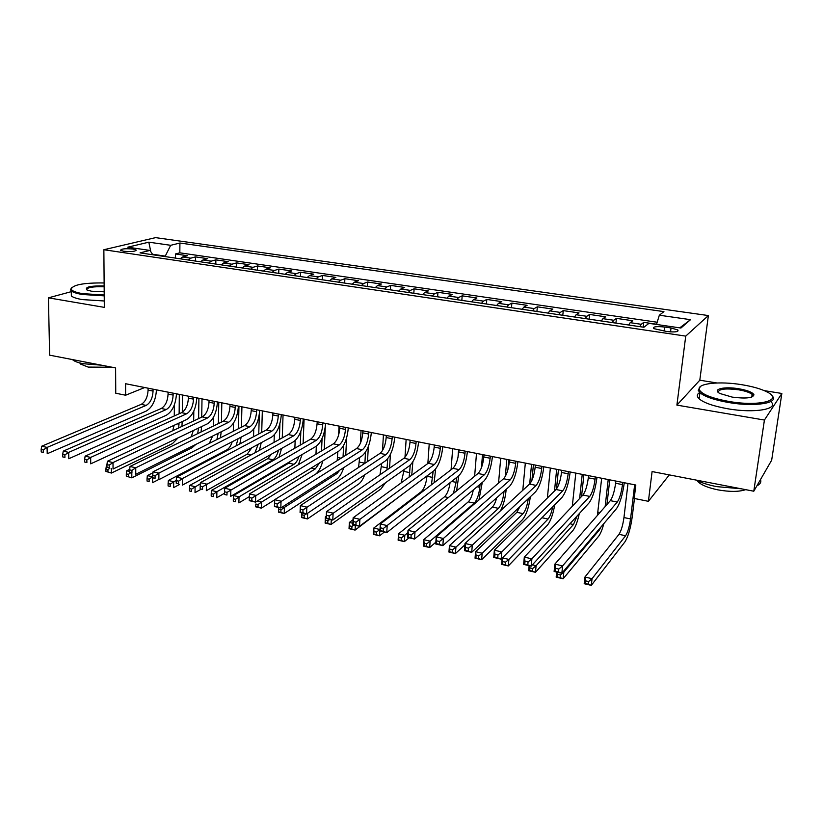 <?xml version="1.0" encoding="UTF-8"?>
<svg xmlns="http://www.w3.org/2000/svg" width="823" height="823" viewBox="0 0 823 823"><rect width="100%" height="100%" fill="white"/><g stroke="black" fill="none" stroke-linecap="round" stroke-linejoin="round"><path stroke-width="1.23" d="M123.717 251.252C131.69 251.9 135.795 251.457 136.032 249.925L132.915 249.04C124.983 248.392 120.888 248.844 120.631 250.377L123.717 251.252M708.377 315.559L155.588 237.631L103.863 249.729L685.734 336.113L708.377 315.559L699.797 380.205L676.897 405.111L764.423 420.049L781.85 393.466L764.228 390.627M716.905 382.973L699.797 380.205M781.85 393.466L771.665 460.211L753.786 491.218L652.094 471.569L648.401 501.32L669.294 474.892M71.292 291.661L48.434 297.833L49.627 355.166L115.611 367.912L115.755 393.229L125.61 395.225L144.735 387.52M764.423 420.049L753.786 491.218M656.579 324.231L643.751 322.359L643.185 327.153M628.679 325.003L630.192 322.667L632.774 320.754L616.448 318.378L615.923 323.12M601.335 320.97L602.93 318.666L605.666 316.804L589.628 314.458L589.134 319.17M574.475 317.009L576.131 314.736L579.032 312.905L563.261 310.61L562.798 315.281M548.077 313.11L549.805 310.868L552.84 309.088L537.347 306.825L536.915 311.464M522.132 309.283L523.922 307.072L527.101 305.323L511.865 303.101L511.474 307.709M496.619 305.518L498.481 303.337L501.793 301.63L486.815 299.438L486.444 304.016M471.548 301.815L473.462 299.665L476.908 297.998L462.176 295.838L461.837 300.385M446.889 298.173L448.864 296.054L452.434 294.418L437.949 292.299L437.63 296.805M422.631 294.593L424.668 292.504L428.361 290.9L414.113 288.822L413.825 293.297M398.785 291.075L400.873 289.007L404.679 287.443L390.658 285.396L390.4 289.83M375.319 287.608L377.459 285.571L381.378 284.038L367.583 282.022L367.346 286.435M352.223 284.202L354.415 282.186L358.458 280.694L344.878 278.709L344.662 283.081M329.509 280.849L331.751 278.863L335.887 277.392L322.523 275.448L322.338 279.789M307.154 277.546L309.438 275.592L313.686 274.152L300.529 272.228L300.364 276.549M285.149 274.296L287.484 272.362L291.826 270.962L278.863 269.07L278.73 273.349M263.483 271.096L265.86 269.193L270.294 267.814L257.548 265.952L257.424 270.201M242.168 267.948L244.585 266.066L249.102 264.718L236.551 262.887L236.448 267.105M221.171 264.852L223.63 262.99L228.238 261.673L215.873 259.862L215.791 264.06M200.493 261.796L202.983 259.965L207.684 258.669L195.504 256.889L195.452 261.056M648.401 501.32L634.204 498.44L635.819 485.025L125.58 383.724L125.61 395.225M671.033 327.966L664.593 327.019C656.312 326.186 652.649 326.7 653.606 328.583L666.825 331.525C675.169 332.379 678.841 331.854 677.864 329.972L671.033 327.966L670.55 331.906M152.852 254.77L149.94 250.429L140.033 252.877L643.925 327.256L648.925 323.346L680.94 328.027L690.538 319.674L659.336 315.209L663.935 311.619L179.918 243.022L170.69 245.305L165.269 256.118L152.492 254.235M149.94 250.429L127.719 247.188L148.829 242.178L170.69 245.305M639.749 326.638L641.23 324.293L643.751 322.359M657.196 322.235L179.826 252.826L175.443 253.957L175.402 258.093M180.134 258.792L182.665 256.982L187.438 255.716L175.443 253.957M188.241 259.996L190.751 258.165L195.504 256.889M208.723 263.021L211.202 261.169L215.873 259.862M229.524 266.086L231.973 264.214L236.551 262.887M250.655 269.203L253.052 267.31L257.548 265.952M272.115 272.372L274.471 270.458L278.863 269.07M293.904 275.592L296.218 273.648L300.529 272.228M316.053 278.863L318.326 276.888L322.523 275.448M338.551 282.176L340.773 280.19L344.878 278.709M361.42 285.56L363.591 283.534L367.583 282.022M384.66 288.986L386.779 286.939L390.658 285.396M408.28 292.474L410.338 290.396L414.113 288.822M432.291 296.013L434.297 293.914L437.949 292.299M456.703 299.623L458.658 297.494L462.176 295.838M481.527 303.286L483.42 301.125L486.815 299.438M506.773 307.01L508.604 304.829L511.865 303.101M532.46 310.806L534.22 308.584L537.347 306.825M558.58 314.664L560.288 312.411L563.261 310.61M585.163 318.583L586.799 316.299L589.628 314.458M612.219 322.575L613.773 320.26L616.448 318.378M676.897 405.111L685.734 336.113M48.434 297.833L104.326 307.37L103.863 249.729M656.517 324.457L659.336 315.209M179.826 252.826L179.918 243.022M679.736 327.852L690.538 319.674M148.829 242.178L150.804 251.715M615.851 481.054L615.604 483.245C614.462 491.444 612.703 497.246 610.337 500.641L554.867 564.115L562.603 565.895L561.831 573.271L616.489 508.655C619.966 503.553 622.569 494.911 624.297 482.731M622.754 482.432L622.497 484.624C621.344 492.833 619.606 498.645 617.26 502.071L562.603 565.895L558.786 569.043L555.69 568.333L555.381 571.285L558.478 572.006L558.786 569.043M558.478 572.006L561.831 573.271L554.116 571.481L554.867 564.115L555.69 568.333M554.116 571.481L555.381 571.285M628 483.471L623.957 517.554C622.857 525.321 621.2 530.907 618.989 534.322L584.937 577.036L592.046 578.682L591.295 585.369L624.852 541.976C628.124 536.802 630.593 528.417 632.239 516.813L634.451 498.491M634.646 484.788L630.541 518.943C629.43 526.72 627.784 532.316 625.603 535.752L592.046 578.682L588.61 581.563L585.76 580.894L585.462 583.579L588.311 584.237L588.61 581.563M588.311 584.237L591.295 585.369L584.196 583.702L584.937 577.036L585.76 580.894M584.196 583.702L585.462 583.579M728.859 401.439C759.063 406.809 784.093 400.287 767.283 392.077C761.285 388.981 752.85 386.532 741.996 384.732C719.59 380.956 696.865 383.395 699.241 389.567C701.577 394.258 711.453 398.219 728.859 401.439M771.871 395.637C780.327 402.992 755.164 407.21 728.571 402.509C714.313 399.968 704.776 396.696 699.931 392.694L698.243 390.318L700.342 386.604M732.254 397.118L719.96 393.517C711.504 389.279 724.158 386.203 738.828 388.765C747.603 390.328 752.644 392.334 753.94 394.762C753.024 398.054 745.803 398.836 732.254 397.118M752.541 396.748L752.911 395.513L752.129 394.402C749.763 392.478 745.237 390.946 738.55 389.793C725.197 388.147 718.428 389.012 718.263 392.396M760.493 479.593C761.47 482.062 760.277 484.14 756.893 485.837M741.029 488.759L716.761 486.64C708.346 484.973 701.371 482.772 695.846 480.025M745.689 489.654C739.003 491.897 729.734 491.959 717.893 489.86C707.873 487.772 701.186 484.984 697.822 481.517L697.204 480.683M770.781 401.583C779.7 409.113 754.496 413.558 727.686 408.753C713.469 406.181 703.943 402.869 699.118 398.816C696.546 396.347 696.752 394.248 699.745 392.52M104.13 282.958C83.648 282.731 72.671 284.799 71.2 289.151C71.982 290.961 75.788 292.463 82.639 293.657L104.223 294.994M104.233 295.858L82.207 294.48C76.662 293.523 73.021 292.33 71.282 290.9L70.5 289.84L71.498 287.731M104.192 291.805L91.497 291.219L86.899 289.953C84.543 287.042 90.293 285.715 104.151 285.962M104.161 286.795C93.143 286.414 87.248 287.392 86.497 289.737M101.558 365.196L83.113 363.704C77.732 362.624 74.173 361.256 72.424 359.569M112.237 367.264L88.195 367.089L80.417 364.023L79.821 362.953M104.274 300.981L82.279 299.593C76.734 298.636 73.093 297.422 71.364 295.971L71.313 292.967M588.548 475.632L588.311 477.813C587.231 485.94 585.431 491.681 582.931 495.024L524.313 557.099L531.895 558.838L531.185 566.152L589.021 502.956C592.683 497.946 595.348 489.397 597.004 477.319M595.327 476.98L595.091 479.161C593.99 487.309 592.2 493.059 589.731 496.423L531.895 558.838L528.078 561.944L525.033 561.245L524.755 564.177L527.79 564.876L528.078 561.944M527.79 564.876L531.185 566.152L523.623 564.393L524.313 557.099L525.033 561.245M523.623 564.393L524.755 564.177M561.728 470.314L561.512 472.464C560.463 480.539 558.632 486.208 556.009 489.5L494.366 550.217L501.804 551.924L501.156 559.177L562.027 497.359C565.874 492.432 568.59 483.975 570.185 471.991M568.395 471.63L568.168 473.791C567.109 481.877 565.288 487.566 562.695 490.868L501.804 551.924L497.966 554.99L494.993 554.301L494.736 557.202L497.709 557.891L497.966 554.99M497.709 557.891L501.156 559.177L493.738 557.449L494.366 550.217L494.993 554.301M493.738 557.449L494.736 557.202M535.372 465.077L535.166 467.217C534.168 475.221 532.296 480.838 529.559 484.068L465.016 543.468L472.299 545.145L471.702 552.336L535.506 491.856C539.528 487.021 542.306 478.647 543.828 466.754M541.915 466.374L541.709 468.524C540.701 476.548 538.839 482.175 536.123 485.416L472.299 545.145L468.462 548.169L465.551 547.49L465.314 550.371L468.236 551.05L468.462 548.169M468.236 551.05L471.702 552.336L464.439 550.649L465.016 543.468L465.551 547.49M464.439 550.649L465.314 550.371M509.458 459.934L509.272 462.063C508.316 470.005 506.412 475.56 503.563 478.739L436.231 536.853L443.371 538.489L442.836 545.628L509.437 486.455C513.634 481.692 516.463 473.42 517.924 461.61M515.898 461.209L515.702 463.339C514.735 471.301 512.842 476.877 510.013 480.056L443.371 538.489L439.533 541.483L436.674 540.824L436.468 543.674L439.328 544.342L439.533 541.483M439.328 544.342L442.836 545.628L435.706 543.972L436.231 536.853L436.674 540.824M435.706 543.972L436.468 543.674M606.942 504.53L609.761 479.85M608.218 479.542L605.142 506.587M601.675 478.245L597.395 515.455M601.088 526.864L599.309 530.084L563.827 572.139L563.127 578.775L598.619 536.267C600.451 533.921 602.199 529.703 603.835 523.613M562.963 571.944L563.827 572.139L560.381 574.989L557.593 574.331L557.315 576.995L560.103 577.643L560.381 574.989M560.103 577.643L563.127 578.775L556.163 577.149L556.687 572.078M556.163 577.149L557.315 576.995M557.171 572.191L557.593 574.331M581.542 496.495L583.888 474.706M582.231 474.377L579.639 498.501M575.802 473.102L572.294 506.289M577.149 515.928L573.466 524.518L536.112 565.72L535.464 572.304L572.808 530.65C575.339 527.502 577.509 521.803 579.31 513.573M532.378 564.845L536.112 565.72L532.676 568.528L529.93 567.891L529.673 570.524L532.419 571.162L532.676 568.528M532.419 571.162L535.464 572.304L528.633 570.699L529.117 565.668M528.633 570.699L529.673 570.524M529.559 565.771L529.93 567.891M556.482 488.955L558.447 469.655M556.677 469.305L554.486 491.002M550.361 468.05L547.377 497.997M552.696 506.834C551.492 512.729 549.939 516.803 548.046 519.046L508.902 559.414L508.305 565.946L547.439 525.136C550.587 521.278 553.025 514.478 554.764 504.736M502.4 557.901L508.902 559.414L505.456 562.191L502.76 561.564L502.534 564.177L505.219 564.804L505.456 562.191M505.219 564.804L508.305 565.946L501.598 564.372L502.153 558.159M501.598 564.372L502.534 564.177M502.215 558.087L502.76 561.564M531.936 480.303L533.417 464.686M531.545 464.316L529.683 483.945M525.331 463.082L522.79 490.292M528.263 498.717C527.214 505.806 525.475 510.785 523.047 513.655L482.185 553.221L481.63 559.702L522.482 519.704C526.206 515.208 528.829 507.554 530.351 496.742M519.971 506.577L516.865 512.317L475.581 551.688L482.185 553.221L478.729 555.957L476.085 555.34L475.869 557.943L478.513 558.56L478.729 555.957M478.513 558.56L481.63 559.702L475.036 558.159L475.581 551.688L476.085 555.34M475.036 558.159L475.869 557.943M483.996 454.882L483.821 456.991C482.906 464.872 480.971 470.375 478.009 473.492L408.002 530.362L415.008 531.977L414.525 539.055L483.821 481.146C488.173 476.466 491.053 468.266 492.452 456.559M490.323 456.137L490.138 458.246C489.222 466.147 487.288 471.661 484.356 474.789L415.008 531.977L411.171 534.929L408.362 534.271L408.177 537.11L410.975 537.758L411.171 534.929M410.975 537.758L414.525 539.055L407.529 537.429L408.002 530.362L408.362 534.271M407.529 537.429L408.177 537.11M500.497 510.816C503.378 505.168 505.24 498.378 506.063 490.446L506.166 489.366M507.925 469.583L508.799 459.8M506.824 459.409L505.322 476.404M503.995 491.29L503.902 492.38C502.997 499.87 501.186 505.199 498.46 508.357L455.932 547.13L455.428 553.57L464.902 544.836M500.713 458.195L498.543 483.07M496.681 497.792C495.477 502.318 494.037 505.404 492.37 507.04L449.44 545.628L455.932 547.13L452.475 549.846L449.883 549.239L449.677 551.822L452.28 552.428L452.475 549.846M452.28 552.428L455.428 553.57L448.947 552.058L449.44 545.628L449.883 549.239M448.947 552.058L449.677 551.822M458.956 449.903L458.792 452.002C457.927 459.831 455.952 465.273 452.887 468.338L380.308 524.004L387.18 525.578L386.759 532.604L458.637 475.92C463.154 471.322 466.075 463.215 467.423 451.59M465.18 451.148L465.016 453.236C464.131 461.075 462.166 466.538 459.131 469.614L383.343 528.489L380.596 527.862L380.421 530.67L383.179 531.308L383.343 528.489M383.179 531.308L386.759 532.604L379.897 531.01L380.308 524.004L380.596 527.862M379.897 531.01L380.421 530.67M478.924 499.993L482.299 482.412M482.515 454.584L481.414 467.793M480.046 484.294L479.799 487.319C478.935 494.767 477.093 500.034 474.264 503.141L430.141 541.153L429.688 547.542L435.84 542.182M476.496 453.391L474.634 476.229M473.318 489.922C472.135 495.734 470.447 499.705 468.277 501.855L423.763 539.672L430.141 541.153L426.684 543.838L424.133 543.242L423.958 545.803L426.509 546.4L426.684 543.838M426.509 546.4L429.688 547.542L423.32 546.06L423.763 539.672L424.133 543.242M423.32 546.06L423.958 545.803M434.338 445.017L434.194 447.095C433.361 454.862 431.355 460.252 428.186 463.267L353.149 517.76L359.888 519.303L359.517 526.267L433.875 470.787C438.536 466.26 441.519 458.236 442.795 446.704M440.459 446.231L440.305 448.319C439.461 456.096 437.466 461.497 434.328 464.522L356.05 522.183L353.355 521.556L353.201 524.344L355.906 524.971L356.05 522.183M355.906 524.971L359.517 526.267L352.789 524.704L353.149 517.76L353.355 521.556M456.58 490.899L458.771 475.807M458.586 449.831L458.01 457.29M456.446 477.649L456.086 482.35L453.422 493.461M452.66 448.658L451.076 469.727M450.058 482.69C449.049 489.438 447.218 494.119 444.574 496.742L398.538 533.829L404.803 535.279L404.381 541.627L409.041 537.779M407.838 532.8L401.346 537.933L398.836 537.347L398.671 539.888L401.182 540.474L401.346 537.933M401.182 540.474L404.381 541.627L398.126 540.166L398.538 533.829L398.836 537.347M398.126 540.166L398.671 539.888M410.132 440.212L409.998 442.28C409.196 449.986 407.169 455.325 403.908 458.288L326.494 511.628L333.109 513.151L332.78 520.064L409.535 465.736C414.339 461.291 417.354 453.339 418.588 441.889M416.14 441.406L416.006 443.474C415.204 451.199 413.177 456.549 409.936 459.522L329.272 515.99L326.628 515.383L326.494 518.151L329.149 518.757L329.272 515.99M329.149 518.757L332.78 520.064L326.175 518.531L326.494 511.628L326.628 515.383M434.133 482.72L435.624 469.038M433.176 471.301L431.406 484.819M429.215 443.998L427.857 463.514M426.983 475.931L426.962 476.239C426.18 483.564 424.277 488.718 421.242 491.712L373.735 528.078L379.897 529.508L379.526 535.804L384.331 532.039M379.989 529.436L376.44 532.131L373.971 531.555L373.827 534.076L376.286 534.652L376.44 532.131M376.286 534.652L379.526 535.804L373.375 534.374L373.735 528.078L373.971 531.555M386.316 435.49L386.193 437.538C385.431 445.181 383.374 450.469 380.02 453.38L300.344 505.62L306.835 507.112L306.547 513.964L385.586 460.767C390.534 456.395 393.589 448.525 394.773 437.167M392.232 436.663L392.108 438.71C391.337 446.375 389.289 451.673 385.956 454.605L302.998 509.921L300.395 509.314L300.282 512.06L302.885 512.667L302.998 509.921M302.885 512.667L306.547 513.964L300.066 512.462L300.344 505.62L300.395 509.314M411.757 475.2L412.848 461.857M410.255 465.149L409.154 477.083M406.14 439.42L404.988 457.29M404.206 469.501L401.151 482.906M353.046 519.745L349.364 522.43L352.861 523.243M351.822 528.932L351.956 526.422L349.528 525.856L349.405 528.366L355.083 530.094L405.43 492.01M355.341 525.3L355.083 530.094L349.034 528.675L349.364 522.43L349.528 525.856M351.956 526.422L353.9 524.971M362.892 430.841L362.778 432.867C362.058 440.459 359.97 445.696 356.524 448.566L274.666 499.715L281.034 501.186L280.808 507.986L362.038 455.88C367.12 451.59 370.216 443.792 371.338 432.517M368.714 431.993L368.601 434.03C367.871 441.642 365.793 446.879 362.367 449.759L277.197 503.954L274.645 503.367L274.553 506.094L277.104 506.68L277.197 503.954M277.104 506.68L280.808 507.986L274.44 506.505L274.666 499.715L274.645 503.367M389.536 468.184L390.421 454.347M387.705 458.761L386.954 469.964M383.425 434.914L382.51 450.541M381.749 463.349L379.989 474.768M326.289 516.258L325.394 516.875L326.247 517.07M327.78 523.305L327.893 520.815L325.507 520.259L325.394 522.749L331.062 524.467L380.956 488.913L385.534 482.72M331.278 519.714L331.062 524.467L325.116 523.078L325.394 516.875L325.507 520.259M327.893 520.815L329.838 519.375M339.848 426.263L339.745 428.279C339.055 435.82 336.946 440.994 333.418 443.823L249.462 493.923L255.716 495.364L255.521 502.112L338.87 451.076C344.076 446.848 347.224 439.132 348.294 427.939M345.578 427.394L345.475 429.421C344.775 436.972 342.666 442.167 339.158 444.996L251.879 498.1L249.379 497.524L249.297 500.23L251.807 500.806L251.879 498.1M251.807 500.806L255.521 502.112L249.276 500.662L249.462 493.923L249.379 497.524M367.511 461.58L368.344 446.447M365.494 452.166L364.887 463.308M361.06 430.47L360.381 443.247M359.63 457.434L358.581 467.443M304.129 517.78L304.232 515.301L301.887 514.756L301.794 517.225L307.432 518.943L358.653 484.068C360.916 482.432 362.933 479.356 364.682 474.84M307.668 513.213L307.432 518.943L301.588 517.574L301.774 512.863M304.232 515.301L306.177 513.881M301.856 512.873L301.887 514.756M317.174 421.757L317.081 423.763C316.433 431.252 314.293 436.375 310.683 439.153L224.71 488.234L230.852 489.654L230.707 496.351L316.073 446.354C321.402 442.188 324.591 434.554 325.61 423.434M322.801 422.878L322.719 424.884C322.05 432.384 319.921 437.527 316.33 440.315L227.025 492.36L224.556 491.784L224.504 494.469L226.963 495.045L227.025 492.36M226.963 495.045L224.504 494.469M224.71 488.234L224.556 491.784M345.742 455.304L346.617 437.867M343.623 445.408L343.047 456.981M339.045 426.098L338.613 435.069M337.821 451.724L337.204 460.633M339.858 470.108L336.967 473.554L284.419 507.38L284.202 513.501L336.689 479.284C339.508 477.278 341.854 473.4 343.736 467.629M282.464 506.927L284.419 507.38L280.962 509.89L278.658 509.344L278.575 511.803L280.88 512.338L280.962 509.89M280.88 512.338L284.202 513.501L278.462 512.153L278.616 507.482M278.668 507.493L278.658 509.344M294.86 417.333L294.778 419.319C294.161 426.746 292 431.828 288.307 434.565L200.401 482.648L206.439 484.037L206.326 490.683L293.636 441.704C299.099 437.61 302.308 430.038 303.286 419M300.405 418.434L300.323 420.43C299.695 427.867 297.545 432.96 293.862 435.706L202.612 486.712L200.195 486.156L200.154 488.821L202.561 489.376L202.612 486.712M202.561 489.376L200.154 488.821M200.401 482.648L200.195 486.156M324.283 449.265L325.28 427.003M322.071 438.474L321.526 450.922M316.33 446.2L315.95 454.245M319.478 462.958L315.312 468.884L261.539 502.071L261.354 508.151L274.656 499.839M257.218 501.073L261.539 502.071L258.083 504.55L255.819 504.026L255.747 506.464L258.011 506.989L258.083 504.55M258.011 506.989L261.354 508.151L255.706 506.834L255.819 504.026M316.053 473.853C318.964 471.198 321.227 466.878 322.853 460.89M272.897 412.971L272.835 414.946C272.238 422.322 270.057 427.353 266.282 430.038L176.523 477.165L182.459 478.523L182.387 485.117L271.569 437.126C277.135 433.093 280.386 425.604 281.322 414.638M278.349 414.051L278.287 416.037C277.69 423.423 275.51 428.464 271.755 431.17L182.459 478.523L178.632 481.167L176.256 480.622L176.235 483.266L178.601 483.811L178.632 481.167M178.601 483.811L176.235 483.266M176.523 477.165L176.256 480.622M303.121 443.463L304.088 419.164M300.837 431.283L300.302 445.078M295.159 440.603L294.871 448.175M298.955 456.374C297.679 460.324 296.023 462.968 293.986 464.295L239.03 496.855L238.886 502.894L249.39 496.598M290.848 461.117L288.708 463.154L233.465 495.569L239.03 496.855L235.584 499.314L233.351 498.789L233.29 501.207L235.522 501.732L235.584 499.314M235.522 501.732L233.29 501.207M298.368 464.738L302.113 454.522M233.465 495.569L233.351 498.789M251.282 408.681L251.221 410.646C250.665 417.971 248.464 422.95 244.616 425.594L153.078 471.774L158.901 473.112L158.87 479.655L249.842 432.62C255.521 428.649 258.813 421.232 259.687 410.348M256.653 409.741L256.591 411.716C256.025 419.051 253.834 424.04 249.997 426.695L158.901 473.112L155.074 475.725L152.739 475.19L152.739 477.813L155.063 478.348L155.074 475.725M155.063 478.348L152.739 477.813M153.078 471.774L152.739 475.19M282.268 437.867L283.05 414.987M279.913 423.608L279.378 439.441M274.296 434.883L274.059 442.352M278.503 450.191C277.269 454.975 275.427 458.164 272.979 459.769L216.891 491.722L216.778 497.72L224.525 493.244M271.539 454.101L267.784 458.648L211.408 490.457L216.891 491.722L213.445 494.15L211.244 493.646L211.202 496.043L213.394 496.557L213.445 494.15M213.394 496.557L211.202 496.043M278.997 457.238L281.569 448.473M211.408 490.457L211.244 493.646M229.998 404.453L229.956 406.408C229.422 413.681 227.199 418.619 223.28 421.211L130.034 466.476L135.754 467.793L135.754 474.295L228.455 428.186C234.246 424.277 237.559 416.922 238.403 406.12M235.285 405.502L235.244 407.457C234.699 414.741 232.487 419.689 228.578 422.302L135.754 467.793L131.937 470.375L129.643 469.851L129.653 472.453L131.937 472.978L131.937 470.375M131.937 472.978L129.653 472.453M130.034 466.476L129.643 469.851M261.704 432.445L262.331 410.872M259.317 414.473L258.751 433.999M253.741 429.071L253.535 436.735M258.206 444.317L254.863 452.856M251.869 447.722L247.167 454.203L189.712 485.426L195.102 486.671L195.02 492.638L200.833 489.407M200.328 483.811L191.656 489.078L189.496 488.574L189.475 490.961L191.625 491.465L191.656 489.078M191.625 491.465L189.475 490.961M259.42 450.366L261.23 442.681M189.712 485.426L189.496 488.574M209.042 400.287L209.011 402.231C208.507 409.453 206.264 414.339 202.273 416.911L107.381 461.271L113.008 462.567L113.049 469.017L207.406 423.814C213.291 419.977 216.644 412.683 217.437 401.953M214.247 401.326L214.217 403.27C213.713 410.502 211.47 415.409 207.499 417.981L113.008 462.567L109.192 465.118L106.949 464.604L106.959 467.186L109.212 467.711L109.192 465.118M109.212 467.711L106.959 467.186M107.381 461.271L106.949 464.604M241.427 427.199L241.921 406.819M238.958 406.233L238.423 428.721M233.475 423.176L233.3 431.303M238.084 438.7L236.047 445.912M232.209 441.735C230.913 445.809 229.133 448.504 226.87 449.831L168.365 480.478L173.674 481.702L173.622 487.627L179.527 484.459M176.276 480.323L170.227 484.089L168.098 483.585L168.087 485.961L170.207 486.455L170.227 484.089M170.207 486.455L168.087 485.961M239.853 443.916L241.118 437.126M168.365 480.478L168.098 483.585M188.416 396.192L188.385 398.126C187.911 405.297 185.648 410.142 181.595 412.662L85.129 456.158L90.653 457.423L90.725 463.833L186.667 419.514C192.664 415.728 196.039 408.517 196.79 397.859M193.539 397.211L193.518 399.145C193.035 406.325 190.771 411.181 186.739 413.722L90.653 457.423L86.847 459.954L84.635 459.44L84.666 462.012L86.878 462.526L86.847 459.954M86.878 462.526L84.666 462.012M85.129 456.158L84.635 459.44M221.438 422.106L221.819 402.828M218.784 402.221L218.373 423.598M213.507 417.199L213.342 426.036M218.177 433.299L216.891 439.575M212.663 436.036L209.32 443.391M152.975 472.762L147.348 475.601L152.574 476.815L152.553 482.69L158.561 479.593M152.739 476.733L149.128 479.171L147.039 478.688L147.039 481.033L149.128 481.527L149.128 479.171M149.128 481.527L147.039 481.033M220.389 437.815L221.233 431.777M147.348 475.601L147.039 478.688M168.087 392.16L168.077 394.073C167.635 401.192 165.351 405.996 161.236 408.486L63.248 451.127L68.679 452.383L68.793 458.73L166.256 415.286C172.346 411.562 175.752 404.402 176.461 393.826M173.139 393.168L173.128 395.081C172.676 402.21 170.402 407.025 166.297 409.525L68.679 452.383L64.883 454.882L62.702 454.378L62.754 456.919L64.924 457.423L64.883 454.882M64.924 457.423L62.754 456.919M63.248 451.127L62.702 454.378M201.069 431.993L201.584 426.602M201.728 417.158L202.005 398.898M198.909 398.281L198.621 418.619M198.477 428.094L197.726 433.618M193.806 411.119L193.672 420.934M193.282 430.583L191.224 436.776M129.705 469.326L126.67 470.807L129.643 471.507M128.378 476.671L128.367 474.336L126.31 473.853L126.32 476.188L131.814 477.844L191.985 447.805L195.925 444.358M131.814 473.369L131.814 477.844L126.32 476.188M128.367 474.336L130.301 473.019M126.67 470.807L126.31 473.853M148.078 388.189L148.078 390.092C147.656 397.159 145.362 401.922 141.175 404.371L41.747 446.189L47.086 447.414L47.22 453.72L146.155 411.109C152.337 407.447 155.763 400.359 156.442 389.845M153.057 389.176L153.047 391.079C152.625 398.167 150.331 402.931 146.165 405.389L47.086 447.414L43.29 449.883L41.15 449.389L41.212 451.92L43.352 452.413L43.29 449.883M43.352 452.413L41.212 451.92M41.747 446.189L41.15 449.389M181.924 426.417L182.202 421.582M182.294 412.282L182.48 395.019M179.321 394.392L179.136 413.774M179.044 423.043L178.653 427.95M174.373 404.854L174.281 415.965M174.085 425.326L172.737 430.717M106.949 465.787L106.311 466.096L106.959 466.24M107.957 471.898L107.936 469.573L105.91 469.1L105.93 471.425L111.403 473.06L172.511 443.576L178.107 437.846M111.383 468.626L111.403 473.06L105.93 471.425M107.936 469.573L109.871 468.277M106.311 466.096L105.91 469.1M630.192 322.667L641.23 324.293M182.665 256.982L190.751 258.165M202.983 259.965L211.202 261.169M223.63 262.99L231.973 264.214M244.585 266.066L253.052 267.31M265.86 269.193L274.471 270.458M287.484 272.362L296.218 273.648M309.438 275.592L318.326 276.888M331.751 278.863L340.773 280.19M354.415 282.186L363.591 283.534M377.459 285.571L386.779 286.939M400.873 289.007L410.338 290.396M424.668 292.504L434.297 293.914M448.864 296.054L458.658 297.494M473.462 299.665L483.42 301.125M498.481 303.337L508.604 304.829M523.922 307.072L534.22 308.584M549.805 310.868L560.288 312.411M576.131 314.736L586.799 316.299M602.93 318.666L613.773 320.26M664.089 331.113L664.593 327.019M622.497 484.624L615.604 483.245M617.26 502.071L610.337 500.641M630.541 518.943L623.957 517.554M625.603 535.752L618.989 534.322M595.091 479.161L588.311 477.813M589.731 496.423L582.931 495.024M568.168 473.791L561.512 472.464M562.695 490.868L556.009 489.5M541.709 468.524L535.166 467.217M536.123 485.416L529.559 484.068M515.702 463.339L509.272 462.063M510.013 480.056L503.563 478.739M599.957 512.523L597.889 512.091M599.309 530.084L598.506 529.919M573.466 524.518L569.979 523.767M548.046 519.046L541.966 517.729M523.047 513.655L516.865 512.317M490.138 458.246L483.821 456.991M484.356 474.789L478.009 473.492M503.902 492.38L502.987 492.185M498.46 508.357L492.37 507.04M465.016 453.236L458.792 452.002M459.131 469.614L452.887 468.338M479.799 487.319L477.103 486.753M474.264 503.141L468.277 501.855M440.305 448.319L434.194 447.095M434.328 464.522L428.186 463.267M456.086 482.35L451.662 481.424M448.381 497.565L444.574 496.742M416.006 443.474L409.998 442.28M409.936 459.522L403.908 458.288M432.744 477.453L426.962 476.239M422.148 491.907L421.242 491.712M392.108 438.71L386.193 437.538M385.956 454.605L380.02 453.38M409.772 472.628L404.083 471.435M368.601 434.03L362.778 432.867M362.367 449.759L356.524 448.566M387.16 467.886L381.553 466.713M345.475 429.421L339.745 428.279M339.158 444.996L333.418 443.823M364.887 463.215L359.384 462.063M322.719 424.884L317.081 423.763M316.33 440.315L310.683 439.153M341.072 458.226L337.543 457.485M336.967 473.554L335.105 473.153M300.323 420.43L294.778 419.319M293.862 435.706L288.307 434.565M317.544 453.288L316.042 452.969M315.312 468.884L311.217 468.009M278.287 416.037L272.835 414.946M271.755 431.17L266.282 430.038M293.986 464.295L288.708 463.154M256.591 411.716L251.221 410.646M249.997 426.695L244.616 425.594M272.979 459.769L267.784 458.648M235.244 407.457L229.956 406.408M228.578 422.302L223.28 421.211M250.922 455.016L247.167 454.203M214.217 403.27L209.011 402.231M207.499 417.981L202.273 416.911M228.094 450.088L226.87 449.831M193.518 399.145L188.385 398.126M186.739 413.722L181.595 412.662M173.128 395.081L168.077 394.073M166.297 409.525L161.236 408.486M153.047 391.079L148.078 390.092M146.165 405.389L141.175 404.371M179.033 424.236L177.264 423.866M136.032 250.645L136.032 249.925M677.689 331.35L677.864 329.972M699.118 398.816L699.931 392.694M752.129 394.402L751.738 397.077M697.894 480.992L697.822 481.517M752.911 395.513L753.94 394.762M699.241 389.567L698.243 390.318M71.364 295.971L71.282 290.9M80.397 363.097L80.417 364.023M71.2 289.151L70.5 289.84"/></g></svg>
